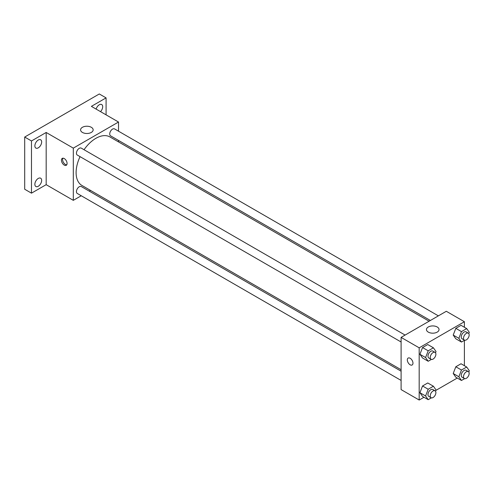 <?xml version="1.0" encoding="UTF-8"?>
<svg xmlns="http://www.w3.org/2000/svg" width="494" height="494" viewBox="0 0 494 494"><rect width="100%" height="100%" fill="white"/><g stroke="black" fill="none" stroke-linecap="round" stroke-linejoin="round"><path stroke-width="0.74" d="M81.244 195.754L73.303 200.342L46.177 184.676L31.48 193.16L24.7 189.245L24.7 137.042L99.3 93.971L106.08 97.886L106.08 114.849M90.513 190.406L89.235 191.141M38.266 186.269A4.798 2.766 -60 0 1 35.864 186.51A4.798 2.766 -60 0 1 35.13 182.663A4.798 2.766 -60 0 1 38.266 178.439A4.798 2.766 -60 0 1 40.662 178.204A4.798 2.766 -60 0 1 41.397 182.045A4.798 2.766 -60 0 1 38.266 186.269M38.266 147.848A4.798 2.766 -60 0 1 35.864 148.083A4.798 2.766 -60 0 1 35.13 144.242A4.798 2.766 -60 0 1 38.266 140.012A4.798 2.766 -60 0 1 40.662 139.777A4.798 2.766 -60 0 1 41.397 143.618A4.798 2.766 -60 0 1 38.266 147.848M46.177 184.676L46.177 132.472L31.48 140.957L24.7 137.042M31.48 193.16L31.48 140.957M73.303 200.342L73.303 148.132L46.177 132.472M73.303 148.132L118.517 122.03L91.39 106.364L106.08 97.886M82.424 132.429A6.286 3.631 180 0 1 80.584 129.86A6.286 3.631 180 0 1 86.87 126.229A6.286 3.631 180 0 1 93.156 129.86A6.286 3.631 180 0 1 89.272 133.213A6.286 3.631 180 0 1 82.424 132.429M96.139 109.106A4.798 2.766 -60 0 1 99.3 104.777A4.798 2.766 -60 0 1 101.696 104.537A4.798 2.766 -60 0 1 100.523 111.638M80.053 156.641A28.004 16.172 120 0 0 76.107 172.616A28.004 16.172 120 0 0 81.905 185.441L401.097 369.722M429.101 321.211L109.915 136.931A28.004 16.172 120 0 0 84.048 149.719M118.517 122.03L118.517 131.2M118.517 140.426L118.517 141.895M438.369 315.864L114.546 128.903A3.995 2.309 120 0 0 111.465 129.978A3.995 2.309 120 0 0 109.724 133.998A3.995 2.309 120 0 0 110.551 135.825L430.379 320.476M401.097 371.192L81.269 186.541A3.995 2.309 120 0 0 78.188 187.615A3.995 2.309 120 0 0 76.447 191.635A3.995 2.309 120 0 0 77.274 193.463L401.097 380.423M401.097 341.996L77.274 155.042A3.995 2.309 -60 0 1 77.274 150.423A3.995 2.309 -60 0 1 81.269 148.12L405.092 335.074M67.085 163.471A3.995 2.309 60 0 1 66.258 165.299A3.995 2.309 60 0 1 62.263 162.989A3.995 2.309 60 0 1 62.263 158.376A3.995 2.309 60 0 1 65.344 159.445A3.995 2.309 60 0 1 67.085 163.471M66.746 164.823A3.995 2.309 60 0 1 63.405 162.335A3.995 2.309 60 0 1 62.917 158.191M423.988 397.256L419.184 400.029L401.097 389.593L401.097 337.383L446.31 311.282L464.397 321.724L464.397 327.269M457.265 378.046L435.838 390.414M455.82 338.785L453.208 335.074L455.82 328.343L461.038 325.33L455.82 328.343L453.208 335.074L455.82 338.785L461.47 342.046L458.858 338.334L461.47 331.61L466.688 328.59L469.3 332.308L468.8 333.598M422.543 396.423L419.931 392.711L422.543 385.981L427.761 382.967L422.543 385.981L419.931 392.711L422.543 396.423L428.193 399.683L425.581 395.972L428.193 389.241L433.411 386.228L436.023 389.945L435.523 391.236M464.397 340.36L464.397 365.696M419.184 400.029L419.184 347.825L464.397 321.724M455.82 377.212L453.208 373.495L455.82 366.77L461.038 363.757L455.82 366.77L453.208 373.495L455.82 377.212L461.47 380.473L458.858 376.761L461.47 370.031L466.688 367.017L469.3 370.728L468.8 372.025M422.543 357.996L419.931 354.284L422.543 347.554L427.761 344.54L422.543 347.554L419.931 354.284L422.543 357.996L428.193 361.262L425.581 357.545L428.193 350.82L433.411 347.807L436.023 351.518L435.523 352.809M419.184 347.825L401.097 337.383M428.304 332.116A6.286 3.631 180 0 1 426.458 329.554A6.286 3.631 180 0 1 432.744 325.923A6.286 3.631 180 0 1 439.036 329.554A6.286 3.631 180 0 1 435.152 332.907A6.286 3.631 180 0 1 428.304 332.116M412.965 363.158A3.995 2.309 60 0 1 412.138 364.986A3.995 2.309 60 0 1 408.143 362.682A3.995 2.309 60 0 1 408.143 358.07A3.995 2.309 60 0 1 411.224 359.138A3.995 2.309 60 0 1 412.965 363.158M412.138 364.986A3.995 2.309 60 0 1 408.143 362.682A3.995 2.309 60 0 1 408.143 358.064M431.367 359.428L428.193 361.262M435.06 352.376L432.8 351.073A3.995 2.309 120 0 0 429.718 352.142A3.995 2.309 120 0 0 427.977 356.162A3.995 2.309 120 0 0 428.804 357.996L431.064 359.299A3.995 2.309 120 0 0 435.06 356.989A3.995 2.309 120 0 0 435.06 352.376A3.995 2.309 120 0 0 431.984 353.451A3.995 2.309 120 0 0 430.237 357.471A3.995 2.309 120 0 0 431.064 359.299M425.581 357.545L419.931 354.284M428.193 350.82L422.543 347.554M433.411 347.807L427.761 344.54M464.644 340.218L461.47 342.046M468.337 333.166L466.077 331.857A3.995 2.309 120 0 0 462.995 332.931A3.995 2.309 120 0 0 461.254 336.951A3.995 2.309 120 0 0 462.081 338.779L464.341 340.088A3.995 2.309 120 0 0 468.337 337.779A3.995 2.309 120 0 0 468.337 333.166A3.995 2.309 120 0 0 465.262 334.234A3.995 2.309 120 0 0 463.514 338.26A3.995 2.309 120 0 0 464.341 340.088M458.858 338.334L453.208 335.074M461.47 331.61L455.82 328.343M466.688 328.59L461.038 325.33M431.367 397.849L428.193 399.683M435.06 390.803L432.8 389.494A3.995 2.309 120 0 0 429.718 390.569A3.995 2.309 120 0 0 427.977 394.589A3.995 2.309 120 0 0 428.804 396.416L431.064 397.726A3.995 2.309 120 0 0 435.06 395.416A3.995 2.309 120 0 0 435.06 390.803A3.995 2.309 120 0 0 431.984 391.872A3.995 2.309 120 0 0 430.237 395.892A3.995 2.309 120 0 0 431.064 397.726M425.581 395.972L419.931 392.711M428.193 389.241L422.543 385.981M433.411 386.228L427.761 382.967M464.644 378.639L461.47 380.473M468.337 371.587L466.077 370.284A3.995 2.309 120 0 0 462.995 371.358A3.995 2.309 120 0 0 461.254 375.378A3.995 2.309 120 0 0 462.081 377.206L464.341 378.509A3.995 2.309 120 0 0 468.337 376.206A3.995 2.309 120 0 0 468.337 371.587A3.995 2.309 120 0 0 465.262 372.661A3.995 2.309 120 0 0 463.514 376.681A3.995 2.309 120 0 0 464.341 378.509M458.858 376.761L453.208 373.495M461.47 370.031L455.82 366.77M466.688 367.017L461.038 363.757"/></g></svg>
